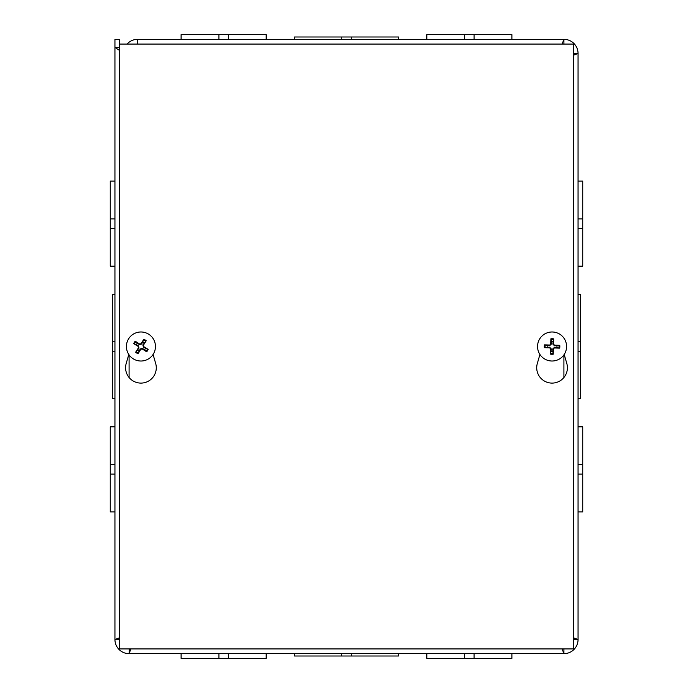 <?xml version="1.0" encoding="UTF-8"?>
<svg xmlns="http://www.w3.org/2000/svg" width="693" height="693" viewBox="0 0 693 693"><rect width="100%" height="100%" fill="white"/><g stroke="black" fill="none" stroke-linecap="round" stroke-linejoin="round"><path stroke-width="1.04" d="M578.057 266.164L582.744 266.164L582.744 181.107L578.057 181.107M578.057 228.369L582.744 228.369L578.057 228.369M578.057 218.901L582.744 218.901M578.057 511.893L582.744 511.893L582.744 474.099L578.057 474.099L582.744 474.099L582.744 426.836L578.057 426.836M578.057 464.631L582.744 464.631M564.76 648.934A9.451 9.451 0 0 1 563.911 648.977L563.911 653.664L129.089 653.664A14.137 14.137 0 0 1 114.943 639.526L114.943 47.367L114.943 266.164L110.256 266.164L110.256 181.107L114.943 181.107L114.943 218.901L110.256 218.901M114.943 294.516L112.604 294.516L112.604 341.77L114.943 341.77L114.943 228.369L110.256 228.369M114.943 341.77L114.943 511.893L110.256 511.893L110.256 426.836L114.943 426.836L114.943 464.631L110.256 464.631M114.943 638.807L114.943 474.099L110.256 474.099M266.164 39.336L181.107 39.336L181.107 34.65L266.164 34.65L266.164 39.336L228.369 39.336L228.369 34.65M181.107 39.336L218.901 39.336L218.901 34.65M511.893 39.336L426.836 39.336L426.836 34.65L511.893 34.65L511.893 39.336L474.099 39.336L474.099 34.65M426.836 39.336L464.631 39.336L464.631 34.65M426.836 653.664L426.836 658.35L511.893 658.35L511.893 653.664M464.639 653.664L464.639 658.35M474.09 653.664L474.09 658.35M181.107 653.664L181.107 658.35L266.164 658.35L266.164 653.664M218.91 653.664L218.91 658.35M228.361 653.664L228.361 658.35M127.079 44.066A14.137 14.137 0 0 1 137.63 39.336L563.911 39.336A14.137 14.137 0 0 1 578.057 53.474L578.057 639.526L573.328 639.336M341.779 36.998L351.23 36.998L351.23 39.336L351.23 36.998L398.484 36.998L398.484 39.336L294.516 39.336L294.516 36.998L341.779 36.998L341.779 39.336M578.057 398.484L580.396 398.484L580.396 341.779L578.057 341.779M580.396 341.779L580.396 294.516L578.057 294.516M580.396 351.23L578.057 351.23L580.396 351.23M573.328 640.367A9.451 9.451 0 0 0 573.362 639.526M573.328 55.267L578.057 53.474L573.362 53.474A9.451 9.451 0 0 0 573.328 52.633M564.76 44.066A9.451 9.451 0 0 0 563.911 44.023L563.73 44.066M137.63 44.023A9.451 9.451 0 0 0 136.781 44.066M573.328 637.733L578.057 639.526A14.137 14.137 0 0 1 563.911 653.664L562.127 648.934M114.943 47.367L119.638 47.367L119.638 39.336L114.943 39.336L114.943 47.367L119.672 50.528M119.672 640.367A9.451 9.451 0 0 1 119.638 639.526L114.943 639.526L119.672 637.733M130.873 648.934L129.089 653.664L129.27 648.934M128.24 648.934A9.451 9.451 0 0 0 129.089 648.977M562.127 44.066L563.911 39.336L563.911 44.023M137.63 44.066L137.63 39.336M119.672 45.374L119.638 44.603M112.604 341.77L112.604 398.484L114.943 398.484M112.604 351.221L114.943 351.221M294.516 653.664L294.516 656.002L398.484 656.002L398.484 653.664M351.221 656.002L351.221 653.664M341.77 656.002L341.77 653.664M564.197 354.461L566.805 363.487A15.35 15.35 0 0 1 552.061 383.099A15.35 15.35 0 0 1 537.318 363.487L539.925 354.461M153.075 354.461L155.682 363.487A15.35 15.35 0 0 1 140.939 383.099A15.35 15.35 0 0 1 126.195 363.487L128.803 354.461M573.328 44.066L573.328 648.934L119.672 648.934L119.672 44.066L573.328 44.066M137.569 350.069A4.903 4.903 0 0 0 139.154 351.065L138.028 353.716A19.205 1.672 -59.3 0 0 140.818 349.272L142.23 348.951A19.205 1.672 34 0 0 146.656 351.775L144.508 349.861A4.903 4.903 0 0 0 145.504 348.284L143.382 347.158L142.871 344.863L146.214 340.783A7.779 7.779 0 0 0 143.849 339.284A19.205 1.672 120.7 0 0 141.051 343.728L139.648 344.049A19.205 1.672 -146 0 0 135.222 341.225L137.37 343.139A4.903 4.903 0 0 0 136.374 344.716L138.487 345.842L139.007 348.137L135.655 352.217A7.779 7.779 0 0 0 138.028 353.716M145.504 348.284L148.155 349.411A19.205 1.672 -149.3 0 0 143.702 346.621L143.39 345.209A19.205 1.672 -56 0 0 146.214 340.783M146.656 351.775A7.779 7.779 0 0 0 148.155 349.411M144.3 342.931A4.903 4.903 0 0 0 142.723 341.935L143.849 339.284M136.374 344.716L133.723 343.589A19.205 1.672 30.7 0 0 138.167 346.379L138.487 347.791A19.205 1.672 124 0 0 135.655 352.217M135.222 341.225A7.779 7.779 0 0 0 133.723 343.589M142.723 341.935L141.589 344.049L139.302 344.568L137.37 343.139M139.154 351.065L140.281 348.951L142.576 348.432L144.508 349.861M133.169 358.766A14.518 14.518 0 0 1 128.673 338.73A14.518 14.518 0 0 1 148.709 334.234A14.518 14.518 0 0 1 153.205 354.27A14.518 14.518 0 0 1 133.169 358.766M556.843 347.574A4.903 4.903 0 0 0 556.903 345.712L559.753 345.331A19.205 1.672 -179.9 0 0 554.504 345.192L553.516 344.144A19.205 1.672 -86.7 0 0 553.69 338.894L553.144 341.718A4.903 4.903 0 0 0 551.273 341.658L551.377 344.057L549.67 345.668L544.455 344.871A7.779 7.779 0 0 0 544.369 347.669A19.205 1.672 0.1 0 0 549.618 347.808L550.606 348.856A19.205 1.672 93.3 0 0 550.433 354.106L550.987 351.282A4.903 4.903 0 0 0 552.849 351.342L552.745 348.943L554.461 347.332L559.667 348.129A7.779 7.779 0 0 0 559.753 345.331M551.273 341.658L550.892 338.808A19.205 1.672 90.1 0 0 550.753 344.057L549.705 345.045A19.205 1.672 -176.7 0 0 544.455 344.871M553.69 338.894A7.779 7.779 0 0 0 550.892 338.808M547.279 345.426A4.903 4.903 0 0 0 547.219 347.288L544.369 347.669M552.849 351.342L553.239 354.192A19.205 1.672 -89.9 0 0 553.369 348.943L554.417 347.955A19.205 1.672 3.3 0 0 559.667 348.129M550.433 354.106A7.779 7.779 0 0 0 553.239 354.192M547.219 347.288L549.618 347.184L551.238 348.891L550.987 351.282M556.903 345.712L554.504 345.816L552.893 344.109L553.144 341.718M566.571 346.933A14.518 14.518 0 0 1 551.628 361.01A14.518 14.518 0 0 1 537.551 346.067A14.518 14.518 0 0 1 552.494 331.99A14.518 14.518 0 0 1 566.571 346.933M129.089 354.885L129.089 377.503M563.911 377.503L563.911 354.885M138.418 353.006A6.973 6.973 0 0 1 136.131 351.559M147.444 349.012A6.973 6.973 0 0 1 145.989 351.308M143.451 339.994A6.973 6.973 0 0 1 145.738 341.441M134.433 343.988A6.973 6.973 0 0 1 135.88 341.692M143.39 345.209L142.871 344.863M141.051 343.728L141.589 344.049M139.648 344.049L139.302 344.568M138.167 346.379L138.487 345.842M138.487 347.791L139.007 348.137M142.23 348.951L142.576 348.432M140.818 349.272L140.281 348.951M143.702 346.621L143.382 347.158M558.939 345.348A6.973 6.973 0 0 1 558.861 348.059M550.918 339.622A6.973 6.973 0 0 1 553.62 339.7M545.183 347.652A6.973 6.973 0 0 1 545.261 344.941M553.213 353.378A6.973 6.973 0 0 1 550.502 353.3M549.705 345.045L549.67 345.668M549.618 347.808L549.618 347.184M550.606 348.856L551.238 348.891M553.369 348.943L552.745 348.943M554.417 347.955L554.461 347.332M553.516 344.144L552.893 344.109M554.504 345.192L554.504 345.816M550.753 344.057L551.377 344.057"/></g></svg>
